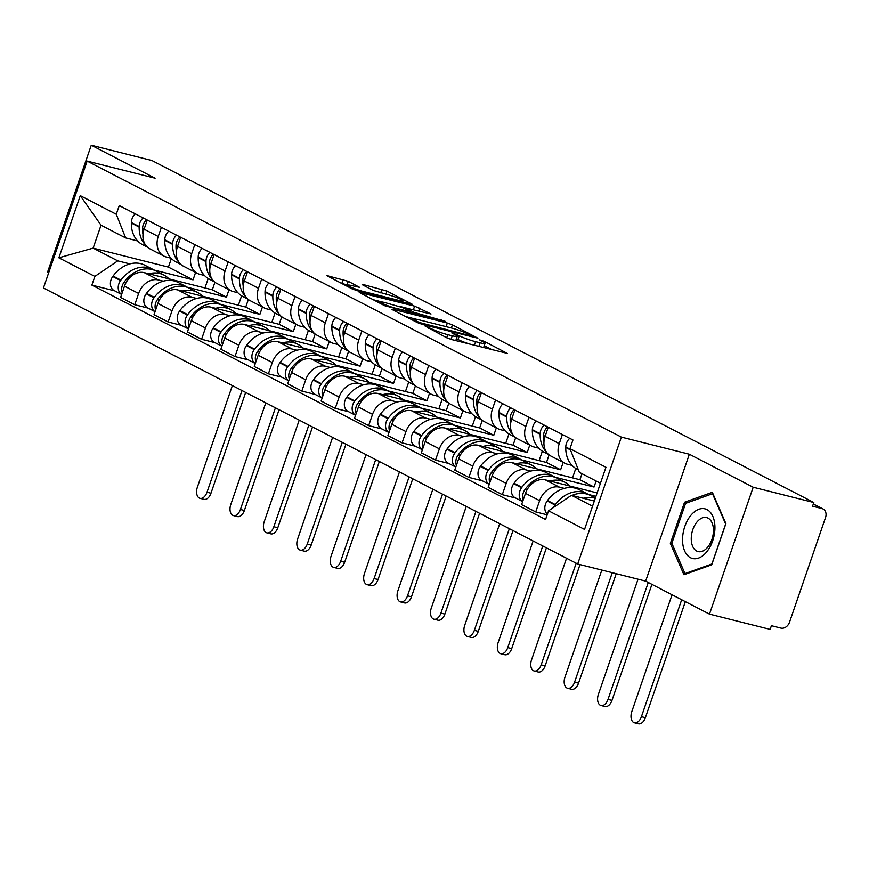 <?xml version="1.0" encoding="UTF-8"?>
<svg xmlns="http://www.w3.org/2000/svg" width="869" height="869" viewBox="0 0 869 869"><rect width="100%" height="100%" fill="white"/><g stroke="black" fill="none" stroke-linecap="round" stroke-linejoin="round"><path stroke-width="1.3" d="M425.017 325.994L446.731 337.78L451.826 339.616L507.224 353.357L484.229 341.311L479.579 339.898L482.925 341.745A12.362 1.38 19 0 1 485.043 343.364A12.362 1.38 19 0 1 480.09 342.81L475.593 341.68A12.362 1.38 19 0 1 459.299 335.792L452.836 333.012L451.75 332.892L455.106 334.739A12.362 1.38 19 0 1 457.224 336.346A12.362 1.38 19 0 1 452.26 335.803L447.774 334.674A12.362 1.38 19 0 1 431.48 328.786L425.017 325.994M348.295 281.328L326.538 275.506L352.01 288.834L357.105 290.67L412.503 304.422L387.031 291.093L363.687 284.652L362.134 284.478L362.797 284.989L373.42 290.474L387.563 294.591A10.341 1.151 19 0 1 397.861 298.013A10.341 1.151 19 0 1 402.966 300.87A10.341 1.151 19 0 1 398.817 300.402L363.361 291.473A10.341 1.151 19 0 1 353.064 288.052A10.341 1.151 19 0 1 347.969 285.195A10.341 1.151 19 0 1 352.119 285.662L359.57 287.324L348.295 281.328L347.013 285.032L340.29 282.773M689.345 454.237L645.656 581.122L709.484 614.111L753.184 487.227L689.345 454.237L621.378 437.107L87.139 161.08L155.106 178.21L91.267 145.221L151.912 160.515L813.829 502.51L812.558 506.214L821.998 508.593L813.286 504.085M753.184 487.227L813.829 502.51M393.483 309.473L391.93 309.299L392.592 309.798L417.402 322.616L422.497 324.463L477.896 338.204L452.423 324.876L447.329 323.04L393.483 309.473L393.255 310.135M384.706 305.725L359.234 292.408L414.632 306.149L431.013 313.981L406.073 308.126L413.774 312.275L445.634 321.487L384.706 305.725M709.484 614.111L770.14 629.395L771.411 625.691L780.862 628.081A7.875 6.224 117.3 0 0 789.508 622.215L825.55 517.522A7.875 6.224 117.3 0 0 823.073 508.995A7.875 6.224 117.3 0 0 821.998 508.593M645.656 581.122L577.689 563.992L43.45 287.965L87.139 161.08M91.267 145.221L47.578 272.106L48.707 272.692M572.074 465.404L567.403 464.231A18.108 14.317 -62.7 0 1 564.948 463.307A18.108 14.317 -62.7 0 1 559.245 443.679L562.395 434.522M597.122 492.908L545.363 479.862A18.108 14.317 117.3 0 0 525.484 493.342L539.627 500.653A18.108 14.317 -62.7 0 1 559.506 487.172L564.263 488.367M588.356 494.439L595.938 496.351M539.627 500.653L535.738 511.939L547.188 514.817M548.252 427.222L545.102 436.379A18.108 14.317 117.3 0 0 550.805 455.997L564.948 463.307M525.484 493.342L521.606 504.628L535.738 511.939M538.65 448.143L533.99 446.97A18.108 14.317 -62.7 0 1 531.535 446.036A18.108 14.317 -62.7 0 1 525.821 426.418L528.982 417.261M554.943 477.179L594.048 487.031L596.123 481.013M515.708 498.046L502.325 494.667L506.203 483.381A18.108 14.317 -62.7 0 1 526.093 469.901L530.84 471.096M514.839 409.951L511.689 419.108A18.108 14.317 117.3 0 0 517.392 438.736L531.535 446.036M581.991 473.703L579.916 479.731L511.95 462.601A18.108 14.317 117.3 0 0 492.071 476.082L488.182 487.368L502.325 494.667M505.237 430.872L500.566 429.699A18.108 14.317 -62.7 0 1 498.111 428.775A18.108 14.317 -62.7 0 1 492.408 409.147L495.558 399.99M521.519 459.907L560.635 469.771L563.177 462.384M482.295 480.774L468.902 477.407L472.79 466.121A18.108 14.317 -62.7 0 1 492.669 452.64L497.426 453.835M481.426 392.69L478.265 401.847A18.108 14.317 117.3 0 0 483.979 421.465L498.111 428.775M549.099 454.911L546.492 462.46L478.537 445.33A18.108 14.317 117.3 0 0 458.658 458.81L454.769 470.096L468.902 477.407M471.813 413.611L467.153 412.438A18.108 14.317 -62.7 0 1 464.698 411.504A18.108 14.317 -62.7 0 1 458.995 391.886L462.145 382.729M488.106 442.647L527.222 452.499L529.753 445.124M448.882 463.514L435.488 460.135L439.377 448.849A18.108 14.317 -62.7 0 1 459.256 435.369L464.013 436.564M448.002 375.419L444.852 384.576A18.108 14.317 117.3 0 0 450.555 404.204L464.698 411.504M515.675 437.639L513.079 445.2L445.113 428.069A18.108 14.317 117.3 0 0 425.234 441.55L421.356 452.836L435.488 460.135M438.4 396.34L433.729 395.167A18.108 14.317 -62.7 0 1 431.285 394.244A18.108 14.317 -62.7 0 1 425.571 374.615L428.732 365.458M454.693 425.375L493.798 435.239L496.34 427.852M415.458 446.242L402.075 442.875L405.953 431.589A18.108 14.317 -62.7 0 1 425.832 418.108L430.589 419.303M414.589 358.158L411.439 367.315A18.108 14.317 117.3 0 0 417.142 386.933L431.285 394.244M482.262 420.379L479.666 427.928L411.7 410.798A18.108 14.317 117.3 0 0 391.821 424.278L387.932 435.565L402.075 442.875M404.987 379.08L400.316 377.906A18.108 14.317 -62.7 0 1 397.861 376.972A18.108 14.317 -62.7 0 1 392.158 357.355L395.308 348.197M421.269 408.115L460.385 417.967L462.927 410.592M382.045 428.982L368.652 425.604L372.54 414.317A18.108 14.317 -62.7 0 1 392.419 400.837L397.176 402.032M381.176 340.887L378.015 350.044A18.108 14.317 117.3 0 0 383.729 369.673L397.861 376.972M448.849 403.107L446.242 410.668L378.287 393.538A18.108 14.317 117.3 0 0 358.408 407.018L354.519 418.304L368.652 425.604M371.563 361.808L366.903 360.635A18.108 14.317 -62.7 0 1 364.448 359.712A18.108 14.317 -62.7 0 1 358.745 340.083L361.895 330.926M387.856 390.844L426.961 400.707L429.503 393.32M348.632 411.71L335.238 408.343L339.127 397.057A18.108 14.317 -62.7 0 1 359.006 383.577L363.763 384.771M347.752 323.626L344.602 332.784A18.108 14.317 117.3 0 0 350.305 352.401L364.448 359.712M415.425 385.847L412.829 393.396L344.863 376.266A18.108 14.317 117.3 0 0 324.984 389.746L321.106 401.033L335.238 408.343M338.15 344.548L333.479 343.374A18.108 14.317 -62.7 0 1 331.035 342.44A18.108 14.317 -62.7 0 1 325.321 322.823L328.482 313.666M354.443 373.583L393.548 383.435L396.09 376.06M315.208 394.45L301.825 391.072L305.703 379.786A18.108 14.317 -62.7 0 1 325.582 366.305L330.339 367.5M314.339 306.355L311.189 315.512A18.108 14.317 117.3 0 0 316.892 335.141L331.035 342.44M382.012 368.575L379.416 376.136L311.45 359.006A18.108 14.317 117.3 0 0 291.571 372.486L287.682 383.772L301.825 391.072M304.737 327.276L300.066 326.103A18.108 14.317 -62.7 0 1 297.611 325.18A18.108 14.317 -62.7 0 1 291.908 305.551L295.058 296.394M321.019 356.312L360.135 366.175L362.677 358.788M281.795 377.179L268.402 373.811L272.29 362.525A18.108 14.317 -62.7 0 1 292.169 349.045L296.926 350.24M280.926 289.095L277.765 298.252A18.108 14.317 117.3 0 0 283.479 317.869L297.611 325.18M348.599 351.315L345.992 358.864L278.037 341.734A18.108 14.317 117.3 0 0 258.147 355.215L254.269 366.501L268.402 373.811M271.313 310.016L266.653 308.843A18.108 14.317 -62.7 0 1 264.198 307.908A18.108 14.317 -62.7 0 1 258.495 288.291L261.645 279.134M287.606 339.051L326.711 348.903L329.253 341.528M248.382 359.918L234.988 356.54L238.877 345.254A18.108 14.317 -62.7 0 1 258.756 331.773L263.513 332.968M247.502 271.823L244.352 280.98A18.108 14.317 117.3 0 0 250.055 300.609L264.198 307.908M315.175 334.044L312.579 341.604L244.613 324.474A18.108 14.317 117.3 0 0 224.734 337.954L220.856 349.24L234.988 356.54M237.9 292.744L233.229 291.571A18.108 14.317 -62.7 0 1 230.774 290.648A18.108 14.317 -62.7 0 1 225.071 271.019L228.232 261.862M254.193 321.78L293.298 331.643L295.84 324.256M214.958 342.647L201.575 339.279L205.453 327.993A18.108 14.317 -62.7 0 1 225.332 314.513L230.089 315.708M214.089 254.563L210.939 263.72A18.108 14.317 117.3 0 0 216.642 283.337L230.774 290.648M281.762 316.783L279.166 324.333L211.2 307.202A18.108 14.317 117.3 0 0 191.321 320.683L187.432 331.969L201.575 339.279M204.487 275.484L199.816 274.311A18.108 14.317 -62.7 0 1 197.361 273.377A18.108 14.317 -62.7 0 1 191.658 253.759L194.808 244.602M220.769 304.519L259.885 314.372L262.427 306.996M181.545 325.386L168.151 322.008L172.04 310.722A18.108 14.317 -62.7 0 1 191.919 297.241L196.676 298.436M180.676 237.291L177.515 246.448A18.108 14.317 117.3 0 0 183.229 266.077L197.361 273.377M248.349 299.512L245.742 307.072L177.776 289.942A18.108 14.317 117.3 0 0 157.897 303.422L154.019 314.708L168.151 322.008M171.063 258.212L166.403 257.039A18.108 14.317 -62.7 0 1 163.948 256.116A18.108 14.317 -62.7 0 1 158.234 236.487L161.395 227.33M187.356 287.248L226.461 297.111L229.003 289.725M148.132 308.115L134.738 304.747L138.627 293.461A18.108 14.317 -62.7 0 1 158.506 279.981L163.263 281.176M147.252 220.031L144.102 229.188A18.108 14.317 117.3 0 0 149.805 248.806L163.948 256.116M214.925 282.251L212.329 289.801L144.363 272.67A18.108 14.317 117.3 0 0 124.484 286.151L120.595 297.437L134.738 304.747M212.329 289.801L226.461 297.111M245.742 307.072L259.885 314.372M279.166 324.333L293.298 331.643M312.579 341.604L326.711 348.903M345.992 358.864L360.135 366.175M379.416 376.136L393.548 383.435M412.829 393.396L426.961 400.707M446.242 410.668L460.385 417.967M479.666 427.928L493.798 435.239M513.079 445.2L527.222 452.499M546.492 462.46L560.635 469.771M579.916 479.731L594.048 487.031M600.446 483.24L579.362 472.345L569.966 448.676L572.953 439.975L119.259 205.562L116.261 214.252L125.668 237.932L101.032 225.201L93.135 248.143L117.771 260.863L129.839 263.904M594.32 501.044L571.465 495.287L592.549 506.182M569.966 448.676L605.954 467.272L584.555 529.417L548.567 510.82L571.465 495.287M117.771 260.863L94.862 276.407L91.875 285.097L545.569 519.51L548.567 510.82M94.862 276.407L58.875 257.811L80.274 195.655L116.261 214.252M621.378 437.107L577.689 563.992M670.368 543.44L683.936 574.735L711.711 564.807L725.897 523.583L712.33 492.288L684.555 502.217L670.368 543.44L672.095 543.875M171.367 258.527L168.412 267.109L93.135 248.143L58.875 257.811M137.65 240.952L125.668 237.932M153.943 269.987L193.048 279.84L195.59 272.464M168.412 267.109L193.048 279.84M114.708 290.854L91.875 285.097M101.032 225.201L80.274 195.655M687.01 502.836L684.555 502.217M453.748 340.094A12.362 1.38 19 0 0 455.953 340.051L457.224 336.346M470.835 344.406A12.362 1.38 19 0 1 458.017 339.497L456.431 338.671M481.567 347.111A12.362 1.38 19 0 0 483.772 347.068L485.043 343.364M492.202 349.794L484.25 345.677M416.316 319.249L405.682 316.566M419.282 322.475L470.107 335.684L470.737 335.445L467.685 333.87A12.362 1.38 19 0 0 451.38 327.982L419.075 319.846A12.362 1.38 19 0 0 414.111 319.292A12.362 1.38 19 0 0 416.229 320.9L419.282 322.475L418.988 323.322M372.986 299.675L382.479 302.064M399.512 306.355L406.301 308.06M384.956 302.586A10.341 1.151 19 0 0 380.807 302.13A10.341 1.151 19 0 0 385.912 304.976A10.341 1.151 19 0 0 396.21 308.397L410.244 311.721L402.543 307.583L384.956 302.586M347.872 285.466L347.013 285.032M588.737 494.678A29.915 23.648 117.3 0 0 587.064 493.711L579.254 489.671A29.915 23.648 117.3 0 0 575.191 488.139A29.915 23.648 117.3 0 0 547.503 500.522L547.177 500.978A9.939 7.854 117.3 0 0 547.394 514.22M587.064 493.711A29.915 23.648 117.3 0 0 583.012 492.18A29.915 23.648 117.3 0 0 555.324 504.563L554.998 505.019A9.939 7.854 117.3 0 0 553.64 507.377M571.998 495.417A29.915 23.648 -62.7 0 1 586.445 493.95A29.915 23.648 -62.7 0 1 590.496 495.482L595.374 498.002M595.276 498.274A29.915 23.648 117.3 0 0 594.255 497.991A29.915 23.648 117.3 0 0 583.218 498.252M672.052 594.765L631.785 711.7A8.853 5.333 -75.9 0 0 634.435 722.78A8.853 5.333 -75.9 0 0 641.42 716.675L645.385 717.675A8.853 5.333 104.1 0 1 638.4 723.779L634.435 722.78M565.295 499.469A29.915 23.648 -62.7 0 1 569.228 496.807M569.749 438.324A9.939 7.854 117.3 0 0 565.773 446.959L565.762 447.502A29.915 23.648 117.3 0 0 577.125 469.217L578.374 469.868M681.687 599.74L641.42 716.675M645.385 717.675L685.348 601.63M714.937 527.874A25.592 15.414 -75.9 0 0 698.948 509.245A25.592 15.414 -75.9 0 0 682.545 539.453A25.592 15.414 -75.9 0 0 698.535 558.083A25.592 15.414 -75.9 0 0 714.937 527.874M713.438 530.611A17.521 10.547 -75.9 0 0 706.627 517.587A17.521 10.547 -75.9 0 0 691.257 538.541A17.521 10.547 -75.9 0 0 698.068 551.565A17.521 10.547 -75.9 0 0 713.438 530.611M684.989 573.605L671.835 543.288L685.587 503.347L712.493 493.722L725.648 524.04L711.896 563.981L684.989 573.605L686.228 573.909M553.651 476.44L545.83 472.399A29.915 23.648 117.3 0 0 541.778 470.868A29.915 23.648 117.3 0 0 514.09 483.251L513.764 483.707A9.939 7.854 117.3 0 0 515.176 497.763L522.638 501.619A9.939 7.854 117.3 0 1 521.574 487.748L521.911 487.292A29.915 23.648 117.3 0 1 549.599 474.908A29.915 23.648 117.3 0 1 553.651 476.44A29.915 23.648 117.3 0 1 555.324 477.418M523.236 499.881A9.939 7.854 -62.7 0 1 525.006 489.519L525.332 489.062A29.915 23.648 -62.7 0 1 553.021 476.679A29.915 23.648 -62.7 0 1 557.083 478.211L564.893 482.252A29.915 23.648 117.3 0 0 560.842 480.72A29.915 23.648 117.3 0 0 549.805 480.981M569.955 486.064A29.915 23.648 117.3 0 0 564.893 482.252M638.042 579.21L598.372 694.429A8.853 5.333 -75.9 0 0 601.022 705.509A8.853 5.333 -75.9 0 0 608.007 699.415L611.972 700.414A8.853 5.333 104.1 0 1 604.987 706.508L601.022 705.509M543.994 441.604A29.915 23.648 -62.7 0 1 543.592 436.042L543.603 435.51A9.939 7.854 -62.7 0 1 547.568 426.864M544.146 425.093A9.939 7.854 117.3 0 0 540.17 433.74L540.17 434.272A29.915 23.648 117.3 0 0 546.655 452.38M536.325 421.052A9.939 7.854 117.3 0 0 532.36 429.699L532.349 430.231A29.915 23.648 117.3 0 0 543.712 451.956L548.513 454.433M648.274 582.48L608.007 699.415M611.972 700.414L651.924 584.37M520.238 459.18L512.417 455.139A29.915 23.648 117.3 0 0 508.365 453.607A29.915 23.648 117.3 0 0 480.676 465.99L480.34 466.447A9.939 7.854 117.3 0 0 481.763 480.503L489.225 484.359A9.939 7.854 117.3 0 1 488.161 470.487L488.487 470.031A29.915 23.648 117.3 0 1 516.175 457.648A29.915 23.648 117.3 0 1 520.238 459.18A29.915 23.648 117.3 0 1 521.9 460.146M489.823 482.621A9.939 7.854 -62.7 0 1 491.593 472.258L491.919 471.802A29.915 23.648 -62.7 0 1 519.608 459.419A29.915 23.648 -62.7 0 1 523.659 460.95L531.48 464.991A29.915 23.648 117.3 0 0 527.429 463.459A29.915 23.648 117.3 0 0 516.382 463.72M536.542 468.793A29.915 23.648 117.3 0 0 531.48 464.991M601.826 570.075L564.948 677.168A8.853 5.333 -75.9 0 0 567.609 688.248A8.853 5.333 -75.9 0 0 574.594 682.143L578.548 683.143A8.853 5.333 104.1 0 1 571.563 689.247L567.609 688.248M510.581 424.333A29.915 23.648 -62.7 0 1 510.179 418.782L510.19 418.239A9.939 7.854 -62.7 0 1 514.155 409.603M510.733 407.833A9.939 7.854 117.3 0 0 506.757 416.468L506.746 417.011A29.915 23.648 117.3 0 0 513.242 435.108M502.912 403.792A9.939 7.854 117.3 0 0 498.936 412.427L498.925 412.971A29.915 23.648 117.3 0 0 510.299 434.685L515.1 437.172M575.789 468.456L572.541 477.874M612.276 572.714L574.594 682.143M578.548 683.143L616.23 573.714M486.814 441.908L479.004 437.867A29.915 23.648 117.3 0 0 474.941 436.336A29.915 23.648 117.3 0 0 447.253 448.719L446.927 449.175A9.939 7.854 117.3 0 0 448.35 463.231L455.801 467.087A9.939 7.854 117.3 0 1 454.748 453.216L455.074 452.76A29.915 23.648 117.3 0 1 482.762 440.377A29.915 23.648 117.3 0 1 486.814 441.908A29.915 23.648 117.3 0 1 488.487 442.886M456.399 465.349A9.939 7.854 -62.7 0 1 458.169 454.987L458.506 454.53A29.915 23.648 -62.7 0 1 486.195 442.147A29.915 23.648 -62.7 0 1 490.246 443.679L498.067 447.72A29.915 23.648 117.3 0 0 494.005 446.188A29.915 23.648 117.3 0 0 482.968 446.449M503.118 451.532A29.915 23.648 117.3 0 0 498.067 447.72M566.545 558.235L531.535 659.897A8.853 5.333 -75.9 0 0 534.185 670.977A8.853 5.333 -75.9 0 0 541.17 664.883L545.135 665.882A8.853 5.333 104.1 0 1 538.15 671.976L534.185 670.977M477.157 407.072A29.915 23.648 -62.7 0 1 476.755 401.511L476.766 400.978A9.939 7.854 -62.7 0 1 480.742 392.332M477.309 390.561A9.939 7.854 117.3 0 0 473.344 399.208L473.333 399.74A29.915 23.648 117.3 0 0 479.818 417.848M469.488 386.52A9.939 7.854 117.3 0 0 465.523 395.167L465.512 395.699A29.915 23.648 117.3 0 0 476.875 417.424L481.687 419.901M542.365 451.185L539.128 460.603M576.18 563.21L541.17 664.883M545.135 665.882L580.014 564.578M453.401 424.648L445.58 420.607A29.915 23.648 117.3 0 0 441.528 419.075A29.915 23.648 117.3 0 0 413.84 431.458L413.514 431.915A9.939 7.854 117.3 0 0 414.926 445.971L422.388 449.827A9.939 7.854 117.3 0 1 421.324 435.956L421.661 435.499A29.915 23.648 117.3 0 1 449.349 423.116A29.915 23.648 117.3 0 1 453.401 424.648A29.915 23.648 117.3 0 1 455.074 425.614M422.986 448.089A9.939 7.854 -62.7 0 1 424.756 437.726L425.082 437.27A29.915 23.648 -62.7 0 1 452.771 424.887A29.915 23.648 -62.7 0 1 456.833 426.418L464.643 430.459A29.915 23.648 117.3 0 0 460.592 428.928A29.915 23.648 117.3 0 0 449.555 429.188M469.705 434.261A29.915 23.648 117.3 0 0 464.643 430.459M533.121 540.963L498.122 642.636A8.853 5.333 -75.9 0 0 500.772 653.716A8.853 5.333 -75.9 0 0 507.757 647.611L511.722 648.611A8.853 5.333 104.1 0 1 504.737 654.715L500.772 653.716M443.744 389.801A29.915 23.648 -62.7 0 1 443.342 384.25L443.353 383.707A9.939 7.854 -62.7 0 1 447.318 375.071M443.896 373.301A9.939 7.854 117.3 0 0 439.92 381.936L439.92 382.479A29.915 23.648 117.3 0 0 446.405 400.576M436.075 369.26A9.939 7.854 117.3 0 0 432.11 377.896L432.099 378.439A29.915 23.648 117.3 0 0 443.462 400.153L448.263 402.64M508.952 433.924L505.715 443.342M542.767 545.949L507.757 647.611M511.722 648.611L546.416 547.839M419.988 407.376L412.167 403.335A29.915 23.648 117.3 0 0 408.115 401.804A29.915 23.648 117.3 0 0 380.426 414.187L380.09 414.643A9.939 7.854 117.3 0 0 381.513 428.699L388.975 432.556A9.939 7.854 117.3 0 1 387.911 418.684L388.237 418.228A29.915 23.648 117.3 0 1 415.925 405.845A29.915 23.648 117.3 0 1 419.988 407.376A29.915 23.648 117.3 0 1 421.65 408.354M389.573 430.818A9.939 7.854 -62.7 0 1 391.343 420.455L391.669 419.999A29.915 23.648 -62.7 0 1 419.358 407.615A29.915 23.648 -62.7 0 1 423.409 409.147L431.23 413.188A29.915 23.648 117.3 0 0 427.179 411.656A29.915 23.648 117.3 0 0 416.132 411.917M436.292 417.001A29.915 23.648 117.3 0 0 431.23 413.188M499.708 523.703L464.698 625.365A8.853 5.333 -75.9 0 0 467.359 636.445A8.853 5.333 -75.9 0 0 474.344 630.351L478.298 631.35A8.853 5.333 104.1 0 1 471.313 637.444L467.359 636.445M410.331 372.54A29.915 23.648 -62.7 0 1 409.929 366.979L409.94 366.446A9.939 7.854 -62.7 0 1 413.905 357.8M410.483 356.029A9.939 7.854 117.3 0 0 406.507 364.676L406.496 365.208A29.915 23.648 117.3 0 0 412.992 383.316M402.662 351.988A9.939 7.854 117.3 0 0 398.686 360.635L398.675 361.167A29.915 23.648 117.3 0 0 410.049 382.892L414.85 385.369M475.539 416.653L472.291 426.071M509.343 528.678L474.344 630.351M478.298 631.35L513.003 530.568M388.237 391.083A29.915 23.648 117.3 0 0 386.564 390.116L378.754 386.075A29.915 23.648 117.3 0 0 374.691 384.543A29.915 23.648 117.3 0 0 347.003 396.927L346.677 397.383A9.939 7.854 117.3 0 0 348.1 411.439L355.551 415.295M386.564 390.116A29.915 23.648 117.3 0 0 382.512 388.584A29.915 23.648 117.3 0 0 354.824 400.967L354.498 401.424A9.939 7.854 117.3 0 0 355.562 415.273M356.149 413.557A9.939 7.854 -62.7 0 1 357.919 403.194L358.256 402.738A29.915 23.648 -62.7 0 1 385.945 390.355A29.915 23.648 -62.7 0 1 389.996 391.886L397.817 395.927A29.915 23.648 117.3 0 0 393.755 394.396A29.915 23.648 117.3 0 0 382.718 394.656M402.868 399.729A29.915 23.648 117.3 0 0 397.817 395.927M466.284 506.431L431.285 608.104A8.853 5.333 -75.9 0 0 433.935 619.184A8.853 5.333 -75.9 0 0 440.92 613.079L444.885 614.079A8.853 5.333 104.1 0 1 437.9 620.184L433.935 619.184M376.907 355.269A29.915 23.648 -62.7 0 1 376.505 349.718L376.516 349.175A9.939 7.854 -62.7 0 1 380.492 340.539M377.059 338.769A9.939 7.854 117.3 0 0 373.094 347.404L373.083 347.948A29.915 23.648 117.3 0 0 379.568 366.045M369.238 334.728A9.939 7.854 117.3 0 0 365.273 343.364L365.262 343.907A29.915 23.648 117.3 0 0 376.625 365.621L381.437 368.108M442.115 399.392L438.878 408.81M475.93 511.417L440.92 613.079M444.885 614.079L479.579 513.307M353.151 372.844L345.33 368.804A29.915 23.648 117.3 0 0 341.278 367.272A29.915 23.648 117.3 0 0 313.59 379.655L313.264 380.111A9.939 7.854 117.3 0 0 314.676 394.168L322.138 398.024A9.939 7.854 117.3 0 1 321.074 384.152L321.411 383.696A29.915 23.648 117.3 0 1 349.099 371.313A29.915 23.648 117.3 0 1 353.151 372.844A29.915 23.648 117.3 0 1 354.813 373.822M322.736 396.286A9.939 7.854 -62.7 0 1 324.506 385.923L324.832 385.467A29.915 23.648 -62.7 0 1 352.521 373.083A29.915 23.648 -62.7 0 1 356.572 374.615L364.393 378.656A29.915 23.648 117.3 0 0 360.342 377.124A29.915 23.648 117.3 0 0 349.305 377.385M369.455 382.469A29.915 23.648 117.3 0 0 364.393 378.656M432.871 489.171L397.872 590.833A8.853 5.333 -75.9 0 0 400.522 601.913A8.853 5.333 -75.9 0 0 407.507 595.819L411.471 596.818A8.853 5.333 104.1 0 1 404.487 602.912L400.522 601.913M343.494 338.008A29.915 23.648 -62.7 0 1 343.092 332.447L343.103 331.915A9.939 7.854 -62.7 0 1 347.068 323.268M343.646 321.497A9.939 7.854 117.3 0 0 339.67 330.144L339.66 330.676A29.915 23.648 117.3 0 0 346.155 348.784M335.825 317.457A9.939 7.854 117.3 0 0 331.86 326.103L331.849 326.635A29.915 23.648 117.3 0 0 343.212 348.36L348.013 350.837M408.702 382.121L405.454 391.539M442.517 494.146L407.507 595.819M411.471 596.818L446.166 496.036M321.4 356.551A29.915 23.648 117.3 0 0 319.738 355.584L311.917 351.543A29.915 23.648 117.3 0 0 307.865 350.011A29.915 23.648 117.3 0 0 280.176 362.395L279.84 362.851A9.939 7.854 117.3 0 0 281.263 376.907L288.725 380.763M319.738 355.584A29.915 23.648 117.3 0 0 315.675 354.052A29.915 23.648 117.3 0 0 287.987 366.436L287.661 366.892A9.939 7.854 117.3 0 0 288.725 380.741M289.323 379.025A9.939 7.854 -62.7 0 1 291.082 368.662L291.419 368.206A29.915 23.648 -62.7 0 1 319.108 355.823A29.915 23.648 -62.7 0 1 323.159 357.355L330.98 361.395A29.915 23.648 117.3 0 0 326.929 359.864A29.915 23.648 117.3 0 0 315.882 360.124M336.042 365.197A29.915 23.648 117.3 0 0 330.98 361.395M399.458 471.9L364.448 573.573A8.853 5.333 -75.9 0 0 367.109 584.652A8.853 5.333 -75.9 0 0 374.094 578.548L378.048 579.547A8.853 5.333 104.1 0 1 371.063 585.652L367.109 584.652M310.081 320.737A29.915 23.648 -62.7 0 1 309.679 315.186L309.69 314.643A9.939 7.854 -62.7 0 1 313.655 306.007M310.233 304.237A9.939 7.854 117.3 0 0 306.257 312.873L306.246 313.416A29.915 23.648 117.3 0 0 312.742 331.513M302.412 300.196A9.939 7.854 117.3 0 0 298.436 308.832L298.425 309.375A29.915 23.648 117.3 0 0 309.798 331.089L314.6 333.577M375.289 364.861L372.041 374.278M409.093 476.885L374.094 578.548M378.048 579.547L412.753 478.776M287.987 339.29A29.915 23.648 117.3 0 0 286.314 338.313L278.493 334.272A29.915 23.648 117.3 0 0 274.441 332.74A29.915 23.648 117.3 0 0 246.753 345.123L246.427 345.58A9.939 7.854 117.3 0 0 247.85 359.636L255.301 363.492M286.314 338.313A29.915 23.648 117.3 0 0 282.262 336.781A29.915 23.648 117.3 0 0 254.574 349.164L254.248 349.62A9.939 7.854 117.3 0 0 255.312 363.481M255.899 361.754A9.939 7.854 -62.7 0 1 257.669 351.391L258.006 350.935A29.915 23.648 -62.7 0 1 285.695 338.552A29.915 23.648 -62.7 0 1 289.746 340.083L297.567 344.124A29.915 23.648 117.3 0 0 293.505 342.592A29.915 23.648 117.3 0 0 282.468 342.853M302.618 347.937A29.915 23.648 117.3 0 0 297.567 344.124M366.034 454.639L331.035 556.301A8.853 5.333 -75.9 0 0 333.685 567.381A8.853 5.333 -75.9 0 0 340.67 561.287L344.635 562.286A8.853 5.333 104.1 0 1 337.65 568.38L333.685 567.381M276.657 303.477A29.915 23.648 -62.7 0 1 276.255 297.915L276.266 297.383A9.939 7.854 -62.7 0 1 280.242 288.736M276.809 286.966A9.939 7.854 117.3 0 0 272.844 295.612L272.833 296.144A29.915 23.648 117.3 0 0 279.318 314.252M268.988 282.925A9.939 7.854 117.3 0 0 265.023 291.571L265.012 292.103A29.915 23.648 117.3 0 0 276.375 313.828L281.187 316.305M341.865 347.589L338.628 357.007M375.68 459.614L340.67 561.287M344.635 562.286L379.329 461.504M254.563 322.019A29.915 23.648 117.3 0 0 252.901 321.052L245.08 317.011A29.915 23.648 117.3 0 0 241.028 315.48A29.915 23.648 117.3 0 0 213.339 327.863L213.003 328.319A9.939 7.854 117.3 0 0 214.426 342.375L221.888 346.231M252.901 321.052A29.915 23.648 117.3 0 0 248.849 319.52A29.915 23.648 117.3 0 0 221.16 331.904L220.824 332.36A9.939 7.854 117.3 0 0 221.888 346.21M222.486 344.493A9.939 7.854 -62.7 0 1 224.256 334.13L224.582 333.674A29.915 23.648 -62.7 0 1 252.271 321.291A29.915 23.648 -62.7 0 1 256.322 322.823L264.143 326.863A29.915 23.648 117.3 0 0 260.092 325.332A29.915 23.648 117.3 0 0 249.045 325.593M269.205 330.665A29.915 23.648 117.3 0 0 264.143 326.863M332.621 437.368L297.611 539.041A8.853 5.333 -75.9 0 0 300.272 550.12A8.853 5.333 -75.9 0 0 307.257 544.016L311.221 545.015A8.853 5.333 104.1 0 1 304.237 551.12L300.272 550.12M243.244 286.205A29.915 23.648 -62.7 0 1 242.842 280.654L242.853 280.111A9.939 7.854 -62.7 0 1 246.818 271.476M243.396 269.705A9.939 7.854 117.3 0 0 239.42 278.341L239.409 278.884A29.915 23.648 117.3 0 0 245.905 296.981M235.575 265.664A9.939 7.854 117.3 0 0 231.61 274.3L231.599 274.843A29.915 23.648 117.3 0 0 242.962 296.557L247.763 299.045M308.452 330.329L305.204 339.746M342.256 442.354L307.257 544.016M311.221 545.015L345.916 444.244M219.488 303.781L211.667 299.74A29.915 23.648 117.3 0 0 207.615 298.208A29.915 23.648 117.3 0 0 179.926 310.591L179.59 311.048A9.939 7.854 117.3 0 0 181.013 325.104L188.475 328.96A9.939 7.854 117.3 0 1 187.411 315.089L187.737 314.632A29.915 23.648 117.3 0 1 215.425 302.249A29.915 23.648 117.3 0 1 219.488 303.781A29.915 23.648 117.3 0 1 221.15 304.758M189.073 327.222A9.939 7.854 -62.7 0 1 190.832 316.859L191.169 316.403A29.915 23.648 -62.7 0 1 218.858 304.02A29.915 23.648 -62.7 0 1 222.909 305.551L230.73 309.592A29.915 23.648 117.3 0 0 226.679 308.06A29.915 23.648 117.3 0 0 215.631 308.321M235.792 313.405A29.915 23.648 117.3 0 0 230.73 309.592M299.208 420.107L264.198 521.769A8.853 5.333 -75.9 0 0 266.859 532.849A8.853 5.333 -75.9 0 0 273.844 526.755L277.798 527.755A8.853 5.333 104.1 0 1 270.813 533.848L266.859 532.849M209.831 268.945A29.915 23.648 -62.7 0 1 209.429 263.383L209.44 262.851A9.939 7.854 -62.7 0 1 213.405 254.204M209.972 252.434A9.939 7.854 117.3 0 0 206.007 261.08L205.996 261.612A29.915 23.648 117.3 0 0 212.492 279.72M202.162 248.393A9.939 7.854 117.3 0 0 198.186 257.039L198.175 257.572A29.915 23.648 117.3 0 0 209.538 279.297L214.35 281.773M275.038 313.057L271.791 322.475M308.843 425.082L273.844 526.755M277.798 527.755L312.503 426.972M186.064 286.52L178.243 282.479A29.915 23.648 117.3 0 0 174.191 280.948A29.915 23.648 117.3 0 0 146.503 293.331L146.177 293.787A9.939 7.854 117.3 0 0 147.589 307.843L155.051 311.699A9.939 7.854 117.3 0 1 153.998 297.828L154.324 297.372A29.915 23.648 117.3 0 1 182.012 284.989A29.915 23.648 117.3 0 1 186.064 286.52A29.915 23.648 117.3 0 1 187.737 287.487M155.649 309.961A9.939 7.854 -62.7 0 1 157.419 299.599L157.756 299.142A29.915 23.648 -62.7 0 1 185.445 286.759A29.915 23.648 -62.7 0 1 189.496 288.291L197.317 292.332A29.915 23.648 117.3 0 0 193.255 290.8A29.915 23.648 117.3 0 0 182.218 291.061M202.368 296.133A29.915 23.648 117.3 0 0 197.317 292.332M265.784 402.836L230.785 504.509A8.853 5.333 -75.9 0 0 233.435 515.589A8.853 5.333 -75.9 0 0 240.42 509.484L244.385 510.483A8.853 5.333 104.1 0 1 237.4 516.588L233.435 515.589M176.407 251.673A29.915 23.648 -62.7 0 1 176.005 246.123L176.016 245.579A9.939 7.854 -62.7 0 1 179.992 236.944M176.559 235.173A9.939 7.854 117.3 0 0 172.594 243.809L172.583 244.352A29.915 23.648 117.3 0 0 179.068 262.449M168.738 231.132A9.939 7.854 117.3 0 0 164.773 239.768L164.762 240.311A29.915 23.648 117.3 0 0 176.125 262.025L180.926 264.513M241.615 295.797L238.378 305.215M275.43 407.822L240.42 509.484M244.385 510.483L279.079 409.712M152.651 269.249L144.83 265.208A29.915 23.648 117.3 0 0 140.778 263.676A29.915 23.648 117.3 0 0 113.089 276.06L112.753 276.516A9.939 7.854 117.3 0 0 114.176 290.572L121.638 294.428A9.939 7.854 117.3 0 1 120.574 280.557L120.91 280.1A29.915 23.648 117.3 0 1 148.599 267.717A29.915 23.648 117.3 0 1 152.651 269.249A29.915 23.648 117.3 0 1 154.313 270.226M122.236 292.69A9.939 7.854 -62.7 0 1 124.006 282.327L124.332 281.871A29.915 23.648 -62.7 0 1 152.021 269.488A29.915 23.648 -62.7 0 1 156.072 271.019L163.893 275.06A29.915 23.648 117.3 0 0 159.842 273.529A29.915 23.648 117.3 0 0 148.795 273.789M168.955 278.873A29.915 23.648 117.3 0 0 163.893 275.06M232.371 385.575L197.361 487.237A8.853 5.333 -75.9 0 0 200.022 498.317A8.853 5.333 -75.9 0 0 207.007 492.223L210.971 493.223A8.853 5.333 104.1 0 1 203.987 499.317L200.022 498.317M142.994 234.413A29.915 23.648 -62.7 0 1 142.592 228.851L142.603 228.319A9.939 7.854 -62.7 0 1 146.568 219.672M143.146 217.902A9.939 7.854 117.3 0 0 139.17 226.548L139.159 227.081A29.915 23.648 117.3 0 0 145.655 245.188M135.325 213.861A9.939 7.854 117.3 0 0 131.36 222.507L131.349 223.04A29.915 23.648 117.3 0 0 142.712 244.765L147.513 247.241M208.202 278.525L204.954 287.943M242.006 390.55L207.007 492.223M210.971 493.223L245.666 392.44M157.897 303.422L172.04 310.722M191.321 320.683L205.453 327.993M224.734 337.954L238.877 345.254M258.147 355.215L272.29 362.525M291.571 372.486L305.703 379.786M324.984 389.746L339.127 397.057M358.408 407.018L372.54 414.317M391.821 424.278L405.953 431.589M425.234 441.55L439.377 448.849M458.658 458.81L472.79 466.121M492.071 476.082L506.203 483.381M124.484 286.151L138.627 293.461M144.363 272.67L158.506 279.981M177.776 289.942L191.919 297.241M177.515 246.448L191.658 253.759M211.2 307.202L225.332 314.513M210.939 263.72L225.071 271.019M244.613 324.474L258.756 331.773M244.352 280.98L258.495 288.291M278.037 341.734L292.169 349.045M277.765 298.252L291.908 305.551M311.45 359.006L325.582 366.305M311.189 315.512L325.321 322.823M344.863 376.266L359.006 383.577M344.602 332.784L358.745 340.083M378.287 393.538L392.419 400.837M378.015 350.044L392.158 357.355M411.7 410.798L425.832 418.108M411.439 367.315L425.571 374.615M445.113 428.069L459.256 435.369M444.852 384.576L458.995 391.886M478.537 445.33L492.669 452.64M478.265 401.847L492.408 409.147M511.95 462.601L526.093 469.901M511.689 419.108L525.821 426.418M545.363 479.862L559.506 487.172M545.102 436.379L559.245 443.679M144.102 229.188L158.234 236.487M431.154 329.72L431.48 328.786M446.709 337.759L447.774 334.674M451.022 339.399L452.26 335.803M456.073 335.271L456.41 334.304M458.017 339.497L459.299 335.792M474.355 345.297L475.593 341.68M478.841 346.427L480.09 342.81M483.892 342.277L484.229 341.311M428.265 328.232L428.58 327.287M446.09 326.646L447.329 323.04M451.359 327.982L452.423 324.876M422.595 324.485L422.845 323.768M469.868 336.401L470.107 335.684M415.903 321.845L416.229 320.9M360.559 293.244L360.787 292.571M413.394 309.755L414.632 306.149M418.662 311.08L419.727 307.984M406.41 309.57L406.735 308.636M413.351 313.503L413.774 312.275M418.619 314.828L418.869 314.111M441.354 320.563L441.604 319.846M395.96 309.114L396.21 308.397M408.452 312.264L408.702 311.547M363.112 292.19L363.361 291.473M398.567 301.119L398.817 300.402M363.459 285.325L363.687 284.652M380.698 292.864L381.936 289.258M385.966 294.189L387.031 291.093M327.863 276.353L328.091 275.679M341.93 283.185L343.201 279.492M547.177 500.978L554.998 505.019M565.773 446.959L570.194 449.251M547.503 500.522L555.324 504.563M565.762 447.502L570.466 449.925M513.764 483.707L521.574 487.748M525.006 489.519L526.733 490.409M525.332 489.062L526.994 489.92M543.592 436.042L544.972 436.759M543.603 435.51L545.135 436.303M532.36 429.699L540.17 433.74M514.09 483.251L521.911 487.292M532.349 430.231L540.17 434.272M480.34 466.447L488.161 470.487M491.593 472.258L493.32 473.149M491.919 471.802L493.57 472.66M510.179 418.782L511.559 419.488M510.19 418.239L511.711 419.032M498.936 412.427L506.757 416.468M480.676 465.99L488.487 470.031M498.925 412.971L506.746 417.011M446.927 449.175L454.748 453.216M458.169 454.987L459.897 455.877M458.506 454.53L460.157 455.389M476.755 401.511L478.146 402.228M476.766 400.978L478.298 401.771M465.523 395.167L473.344 399.208M447.253 448.719L455.074 452.76M465.512 395.699L473.333 399.74M413.514 431.915L421.324 435.956M424.756 437.726L426.483 438.617M425.082 437.27L426.744 438.128M443.342 384.25L444.722 384.956M443.353 383.707L444.885 384.5M432.11 377.896L439.92 381.936M413.84 431.458L421.661 435.499M432.099 378.439L439.92 382.479M380.09 414.643L387.911 418.684M391.343 420.455L393.07 421.346M391.669 419.999L393.32 420.857M409.929 366.979L411.309 367.696M409.94 366.446L411.461 367.239M398.686 360.635L406.507 364.676M380.426 414.187L388.237 418.228M398.675 361.167L406.496 365.208M346.677 397.383L354.498 401.424M357.919 403.194L359.647 404.085M358.256 402.738L359.907 403.596M376.505 349.718L377.896 350.424M376.516 349.175L378.048 349.968M365.273 343.364L373.094 347.404M347.003 396.927L354.824 400.967M365.262 343.907L373.083 347.948M313.264 380.111L321.074 384.152M324.506 385.923L326.233 386.814M324.832 385.467L326.494 386.325M343.092 332.447L344.472 333.164M343.103 331.915L344.635 332.708M331.86 326.103L339.67 330.144M313.59 379.655L321.411 383.696M331.849 326.635L339.66 330.676M279.84 362.851L287.661 366.892M291.082 368.662L292.82 369.553M291.419 368.206L293.07 369.064M309.679 315.186L311.059 315.892M309.69 314.643L311.211 315.436M298.436 308.832L306.257 312.873M280.176 362.395L287.987 366.436M298.425 309.375L306.246 313.416M246.427 345.58L254.248 349.62M257.669 351.391L259.397 352.282M258.006 350.935L259.657 351.793M276.255 297.915L277.645 298.632M276.266 297.383L277.798 298.176M265.023 291.571L272.844 295.612M246.753 345.123L254.574 349.164M265.012 292.103L272.833 296.144M213.003 328.319L220.824 332.36M224.256 334.13L225.983 335.021M224.582 333.674L226.244 334.532M242.842 280.654L244.222 281.36M242.853 280.111L244.374 280.904M231.61 274.3L239.42 278.341M213.339 327.863L221.16 331.904M231.599 274.843L239.409 278.884M179.59 311.048L187.411 315.089M190.832 316.859L192.57 317.75M191.169 316.403L192.82 317.261M209.429 263.383L210.809 264.1M209.44 262.851L210.961 263.644M198.186 257.039L206.007 261.08M179.926 310.591L187.737 314.632M198.175 257.572L205.996 261.612M146.177 293.787L153.998 297.828M157.419 299.599L159.146 300.489M157.756 299.142L159.407 300.001M176.005 246.123L177.395 246.829M176.016 245.579L177.548 246.372M164.773 239.768L172.594 243.809M146.503 293.331L154.324 297.372M164.762 240.311L172.583 244.352M112.753 276.516L120.574 280.557M124.006 282.327L125.733 283.218M124.332 281.871L125.994 282.729M142.592 228.851L143.972 229.568M142.603 228.319L144.124 229.112M131.36 222.507L139.17 226.548M113.089 276.06L120.91 280.1M131.349 223.04L139.159 227.081M813.33 503.966L823.073 508.995M470.9 336.661L471.194 335.803M413.633 320.672L414.111 319.292M405.693 309.212L406.073 308.126M380.35 303.477L380.807 302.13M409.929 312.644L410.244 311.721M347.513 286.509L347.969 285.195M402.532 302.119L402.966 300.87"/></g></svg>
